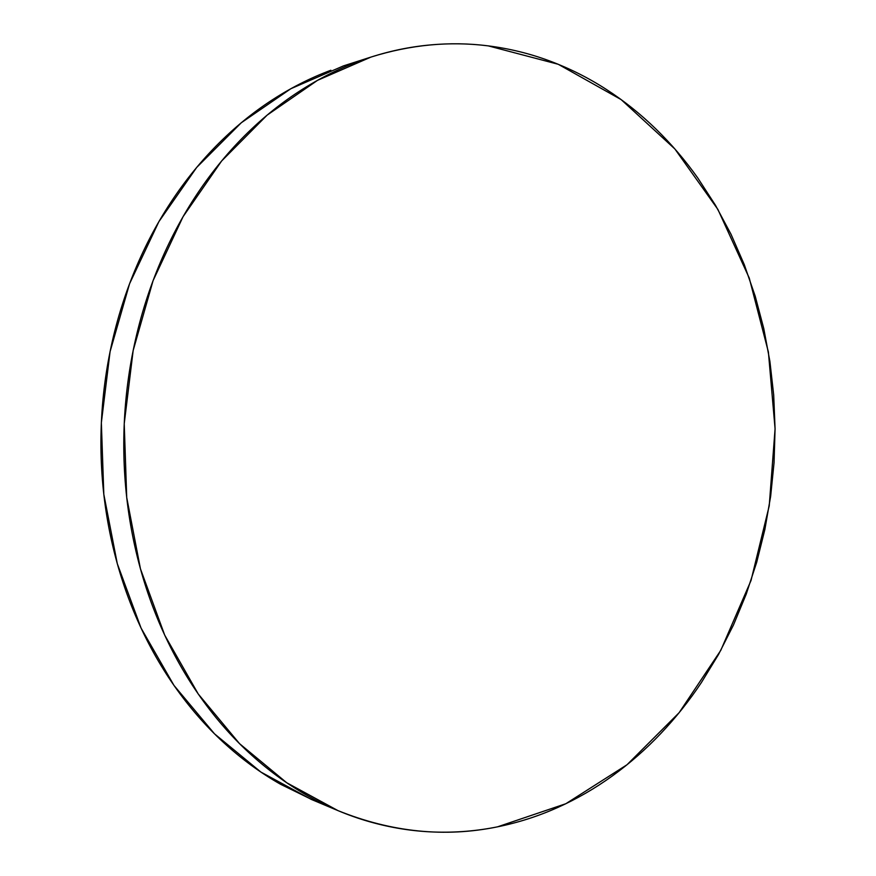 <?xml version="1.0" encoding="UTF-8"?>
<svg xmlns="http://www.w3.org/2000/svg" width="876" height="876" viewBox="0 0 876 876"><rect width="100%" height="100%" fill="white"/><g stroke="black" fill="none" stroke-linecap="round" stroke-linejoin="round"><path stroke-width="1.31" d="M488.271 45.88L558.231 64.276L621.15 99.601L674.859 148.953L717.882 209.397L749.243 278.01L768.394 352.032L775.074 428.813L769.237 505.824L751.017 580.514L720.784 650.353L679.141 712.681L627.008 764.748L565.819 803.73L497.535 826.835C444.767 837.653 391.583 832.244 337.972 810.618L286.726 782.75L239.52 743.636L198.239 693.989L164.688 635.1L140.445 568.809L126.713 497.459L124.228 423.732L133.163 350.51L153.081 280.638L183.04 216.722L221.617 161.009L267.092 115.161L317.539 80.329L371.03 57.05C410.592 44.687 449.673 40.964 488.271 45.88C467.028 43.198 445.468 43.121 423.579 45.629C401.679 48.169 379.91 53.447 358.262 61.484C336.614 69.543 315.612 80.373 295.256 93.973C274.911 107.606 255.759 123.866 237.812 142.744C219.865 161.666 203.67 182.865 189.216 206.331C174.784 229.84 162.553 255.102 152.544 282.094C142.558 309.118 135.134 337.183 130.25 366.299C125.41 395.426 123.286 424.805 123.877 454.425C124.502 484.034 127.808 513.084 133.809 541.543C139.832 569.991 148.318 597.103 159.268 622.88C170.24 648.623 183.292 672.407 198.414 694.23C213.547 716.02 230.279 735.402 248.598 752.375C266.917 769.314 286.299 783.593 306.731 795.2C327.153 806.785 348.1 815.633 369.584 821.743C391.046 827.831 412.552 831.258 434.091 832.025C455.63 832.769 476.774 831.039 497.535 826.835C518.296 822.619 538.313 816.191 557.618 807.541C576.912 798.89 595.198 788.323 612.499 775.829C629.778 763.346 645.864 749.254 660.756 733.562C675.626 717.871 689.16 700.888 701.337 682.634L718.517 654.503L733.508 624.906L746.253 594.059L756.722 562.195L764.857 529.531L770.65 496.265L774.055 462.627L775.074 428.813L773.694 395.043L769.916 361.525L763.752 328.478L755.189 296.11L744.282 264.651L731.044 234.319L715.528 205.345L697.778 177.97C685.196 160.253 671.235 143.927 655.905 128.991C640.564 114.055 623.997 100.839 606.214 89.341C588.409 77.844 569.608 68.405 549.81 61.002C530.002 53.611 509.482 48.574 488.271 45.88M370.077 57.356L343.447 65.897L290.854 88.717L241.305 122.739L196.706 167.415L158.895 221.639L129.56 283.758L110.08 351.626L101.353 422.736L103.817 494.327L117.285 563.64L141.069 628.092L173.974 685.415L214.5 733.825L260.873 772.052L311.265 799.394L336.428 809.971M330.887 70.244C309.6 78.172 288.949 88.772 268.965 102.065C248.97 115.38 230.18 131.247 212.572 149.643C194.976 168.072 179.098 188.701 164.94 211.532C150.803 234.396 138.835 258.946 129.035 285.171C119.267 311.429 111.997 338.694 107.233 366.967C102.503 395.251 100.433 423.765 101.014 452.531C101.638 481.285 104.89 509.493 110.781 537.152C116.694 564.779 125.016 591.136 135.747 616.2C146.511 641.243 159.312 664.391 174.149 685.656C188.997 706.877 205.422 725.788 223.413 742.355C241.404 758.901 260.446 772.862 280.539 784.261L312.787 800.029"/></g></svg>
